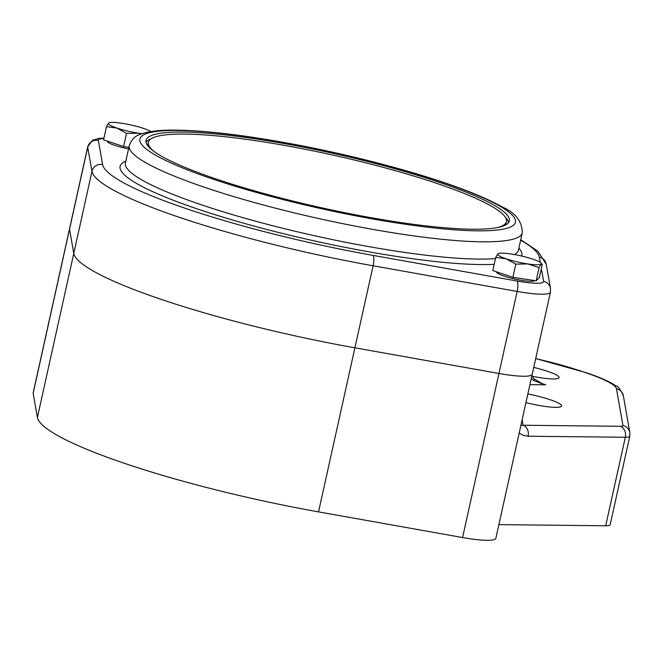 <?xml version="1.0" encoding="UTF-8"?>
<svg xmlns="http://www.w3.org/2000/svg" width="663" height="663" viewBox="0 0 663 663"><rect width="100%" height="100%" fill="white"/><g stroke="black" fill="none" stroke-linecap="round" stroke-linejoin="round"><path stroke-width="0.99" d="M535.687 358.65A80.513 12.042 -167.5 0 1 579.611 370.658L585.52 372.647A80.513 12.042 -167.5 0 1 616.474 388.8L622.955 425.571A13.417 2.006 -167.5 0 1 620.278 426.301L523.074 425.248A8.942 7.21 90.6 0 1 528.113 436.221L625.317 437.265A22.36 3.348 12.5 0 0 629.775 436.271L629.85 432.657L623.369 395.886C620.527 389.554 618.098 386.247 616.084 385.974C609.753 381.648 599.882 377.255 586.457 372.805L535.704 358.55M522.121 419.836L523.074 425.248L520.894 425.373M533.748 367.401A30.191 4.517 -167.5 0 1 547.489 371.28A30.191 4.517 -167.5 0 1 559.091 377.62A30.191 4.517 -167.5 0 1 531.809 376.17L534.138 378.896A8.942 1.981 -43.1 0 0 534.113 378.871M527.856 393.971A30.191 4.517 -167.5 0 1 550 399.665A30.191 4.517 -167.5 0 1 561.602 406.005A30.191 4.517 -167.5 0 1 525.933 402.648M620.278 426.301A8.942 7.21 90.6 0 1 625.317 437.265L605.692 525.776A22.36 3.348 12.5 0 0 610.151 524.781L629.775 436.271M605.692 525.776L498.891 524.624M531.262 378.606L533.872 380.554A8.942 1.981 -43.1 0 0 534.138 378.896L542.773 383.976M533.872 380.554L542.243 383.811M103.917 138.186L99.359 138.335L92.53 140.283L87.715 146.78L69.532 228.818A44.728 6.688 12.5 0 0 69.524 229.241L73.775 253.39A232.58 34.783 12.5 0 0 354.912 347.818L498.949 373.476A44.728 6.688 12.5 0 0 532.223 374.255L495.849 538.323A44.728 6.688 12.5 0 1 462.575 537.544L318.538 511.886A232.58 34.783 12.5 0 1 37.401 417.458L33.15 393.308A44.728 6.688 12.5 0 1 33.158 392.886L69.532 228.818A44.728 6.688 12.5 0 0 69.524 229.241L73.775 253.39A232.58 34.783 12.5 0 0 354.912 347.818L498.949 373.476A44.728 6.688 12.5 0 0 532.223 374.255A44.728 6.688 12.5 0 0 532.232 373.833M527.872 263.949L515.806 264.123L506.2 258.827A22.36 3.348 12.5 0 0 527.872 263.949A22.36 3.348 12.5 0 0 541.107 264.098L539.077 267.637L527.872 263.949M495.742 257.385L497.772 253.846A22.36 3.348 12.5 0 0 506.2 258.827L495.742 257.385L492.816 270.57L512.889 277.308L515.806 264.123M497.772 253.846L498.559 253.44A22.36 3.348 12.5 0 0 497.772 253.846M539.077 267.637L536.152 280.822L539.359 277.59L542.284 264.413L541.107 264.098A22.36 3.348 12.5 0 0 540.701 262.788A22.36 3.348 12.5 0 0 532.679 259.109A22.36 3.348 12.5 0 0 511.007 253.987A22.36 3.348 12.5 0 0 498.559 253.44M542.284 264.413L540.701 262.788M536.152 280.822L512.889 277.308M534.552 280.582A19.459 2.909 -167.5 0 1 530.731 281.319A19.459 2.909 -167.5 0 1 509.234 277.664A19.459 2.909 -167.5 0 1 496.612 272.029L496.653 271.855M141.65 133.818L138.608 133.205L126.542 133.379L116.937 128.083A22.36 3.348 12.5 0 0 138.608 133.205A22.36 3.348 12.5 0 0 142.073 133.669M106.478 126.641L108.508 123.094A22.36 3.348 12.5 0 0 116.937 128.083L106.478 126.641L103.552 139.827L123.616 146.564L126.542 133.379M108.508 123.094L109.296 122.696A22.36 3.348 12.5 0 0 108.508 123.094M150.849 131.589A22.36 3.348 12.5 0 0 143.415 128.365A22.36 3.348 12.5 0 0 121.743 123.243A22.36 3.348 12.5 0 0 109.296 122.696M128.895 147.36L123.616 146.564M128.547 148.926A19.459 2.909 -167.5 0 1 107.348 141.285L107.389 141.111M505.446 217.406A186.063 27.821 -167.5 0 1 508.587 222.561M146.009 142.18A186.063 27.821 -167.5 0 1 151.031 138.84M183.096 132.078A186.063 27.821 -167.5 0 1 388.642 167.01A186.063 27.821 -167.5 0 1 509.333 220.912A186.063 27.821 -167.5 0 1 321.654 207.809A186.063 27.821 -167.5 0 1 146.026 140.374A186.063 27.821 -167.5 0 1 183.096 132.078M505.43 225.072A183.386 27.423 12.5 0 0 505.952 223.787L506.424 221.633A183.386 27.423 -167.5 0 1 497.573 227.55M153.882 151.346A183.386 27.423 -167.5 0 1 148.355 142.247L147.874 144.41A183.386 27.423 12.5 0 0 147.808 145.785M148.355 142.247A183.386 27.423 -167.5 0 1 333.323 155.167A183.386 27.423 -167.5 0 1 506.424 221.633M579.611 370.658A8.942 5.122 -71.4 0 1 580.548 370.816M585.52 372.647A8.942 5.122 -71.4 0 1 586.457 372.805M616.474 388.8A8.942 8.826 -10 0 1 623.369 395.886M622.955 425.571A8.942 8.826 -10 0 1 629.85 432.657M519.195 433.038L523.256 435.376L528.113 436.221M529.919 384.648L545.715 384.813L539.997 382.891M462.575 537.544L517.14 291.438A8.942 2.387 -79.9 0 0 516.974 281.021L372.938 255.371A223.638 33.44 -167.5 0 1 102.616 164.573L98.356 140.423A35.785 5.354 -167.5 0 1 103.851 138.501M318.538 511.886L373.095 265.78A8.942 2.387 -79.9 0 0 372.938 255.371M37.401 417.458L91.966 171.352A8.942 8.826 -10 0 1 102.616 164.573M33.15 393.308L87.707 147.203A8.942 8.826 -10 0 1 98.356 140.423M125.854 161.076A205.745 30.763 12.5 0 0 245.136 223.613A205.745 30.763 12.5 0 0 494.2 264.338M521.657 256.042A205.745 30.763 12.5 0 0 518.864 248.202M495.468 258.603A201.27 30.1 -167.5 0 1 271.15 225.321A201.27 30.1 -167.5 0 1 125.431 162.982L129.26 145.719A201.27 30.1 12.5 0 0 319.251 218.666A201.27 30.1 12.5 0 0 522.27 232.846L518.441 250.117A201.27 30.1 -167.5 0 1 514.355 254.534M520.637 240.197A223.638 33.44 -167.5 0 1 539.342 257.161L540.279 262.449M541.356 268.59L543.602 281.311A35.785 5.354 -167.5 0 1 516.974 281.021M539.342 257.161A8.942 8.826 -10 0 1 546.237 264.247L537.884 251.219L520.745 239.716M87.715 146.78A44.728 6.688 12.5 0 0 87.707 147.203L91.966 171.352A232.58 34.783 12.5 0 0 373.095 265.78L517.14 291.438A44.728 6.688 12.5 0 0 550.414 292.217L532.223 374.255M550.414 292.217L550.497 288.397A8.942 8.826 170 0 0 543.602 281.311M178.231 130.445A192.328 28.758 -167.5 0 1 500.996 206.806A192.328 28.758 -167.5 0 1 303.811 204.676A192.328 28.758 -167.5 0 1 178.231 130.445M550.497 288.397L546.237 264.247M129.26 145.719C131.407 139.711 135.045 135.923 140.183 134.365C148.454 131.241 160.529 129.832 176.408 130.139C195.021 130.371 217.829 132.376 244.829 136.155C299.411 144.028 354.092 155.83 408.88 171.551C451.304 183.941 482.565 195.809 502.645 207.163C515.615 212.914 522.162 221.475 522.27 232.846"/></g></svg>
